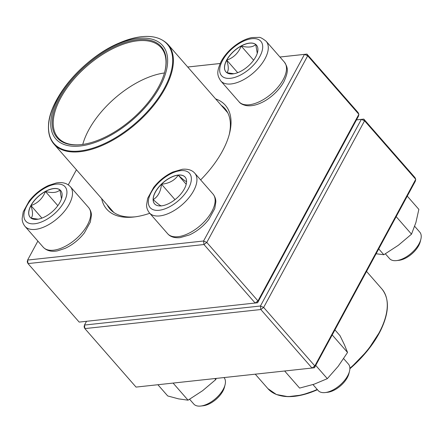 <?xml version="1.0" encoding="UTF-8"?>
<svg xmlns="http://www.w3.org/2000/svg" width="443" height="443" viewBox="0 0 443 443"><rect width="100%" height="100%" fill="white"/><g stroke="black" fill="none" stroke-linecap="round" stroke-linejoin="round"><path stroke-width="0.66" d="M79.181 322.094L255.146 303.029L203.968 244.53L28.003 263.591L79.181 322.094M187.721 67.009L220.127 63.499M279.932 57.02L306.933 54.096L358.11 112.594L358.88 114.305L307.702 55.801L206.792 242.432L257.97 300.93L358.88 114.305L358.503 116.127L257.593 302.752L257.97 300.93L255.146 303.029L257.593 302.752M215.625 98.905A78.843 40.252 138.8 0 1 229.535 133.437A78.843 40.252 138.8 0 1 222.425 151.113A78.843 40.252 138.8 0 1 200.64 179.908M149.762 213.277A78.843 40.252 138.8 0 1 134.035 216.981A78.843 40.252 138.8 0 1 101.663 198.602M37.871 241.086L27.61 260.063L203.575 241.003L304.485 54.373L279.943 57.031M220.116 63.515L187.732 67.02M76.434 169.763L68.277 184.853M229.219 134.644A76.334 38.973 -41.2 0 0 224.922 108.585A76.334 38.973 -41.2 0 0 221.168 105.24M107.206 204.937A76.334 38.973 -41.2 0 0 110.019 209.102A76.334 38.973 -41.2 0 0 135.276 216.826M27.239 261.885L28.003 263.591L27.61 260.063L27.239 261.885M306.933 54.096L304.485 54.373L307.702 55.801L306.933 54.096M203.968 244.53L206.792 242.432L203.575 241.003L203.968 244.53M255.705 56.925A20.295 10.361 138.8 0 1 240.35 71.506A20.295 10.361 138.8 0 1 225.913 71.86A20.295 10.361 138.8 0 1 234.369 50.696A20.295 10.361 138.8 0 1 256.464 45.131A20.295 10.361 138.8 0 1 255.705 56.925M385.377 253.828L389.558 258.601A20.09 10.255 -41.2 0 0 396.518 260.6A20.09 10.255 -41.2 0 0 419.039 243.816A20.09 10.255 -41.2 0 0 420.85 239.314A20.09 10.255 -41.2 0 0 419.792 232.149L414.687 226.312M420.85 239.314L420.252 241.695A17.576 8.976 138.8 0 1 418.663 245.638A17.576 8.976 138.8 0 1 398.96 260.323L396.518 260.6M226.799 72.696C228.787 70.83 228.771 66.649 226.75 60.148A20.295 10.361 -41.2 0 0 225.952 71.899M241.214 46.033A20.295 10.361 -41.2 0 0 226.75 60.148C233.544 57.767 238.367 53.06 241.214 46.033C248.052 47.794 252.887 47.274 255.727 44.461A20.295 10.361 -41.2 0 0 241.214 46.033L253.617 60.209M256.503 45.175A20.295 10.361 -41.2 0 0 255.727 44.461L257.261 53.332M233.876 73.748L226.86 72.707M226.75 60.148L237.703 72.669M30.899 205.513A20.295 10.361 138.8 0 1 46.255 190.933A20.295 10.361 138.8 0 1 60.691 190.579A20.295 10.361 138.8 0 1 52.235 211.737A20.295 10.361 138.8 0 1 30.135 217.303A20.295 10.361 138.8 0 1 30.899 205.513M189.604 399.27L193.779 404.044A20.09 10.255 -41.2 0 0 200.74 406.043A20.09 10.255 -41.2 0 0 223.261 389.264A20.09 10.255 -41.2 0 0 225.072 384.757A20.09 10.255 -41.2 0 0 224.02 377.591L223.997 377.569M225.072 384.757L224.474 387.143A17.576 8.976 138.8 0 1 203.182 405.766L200.74 406.043M60.724 190.617A20.295 10.361 -41.2 0 0 59.949 189.903L61.483 198.774M38.098 219.191L31.082 218.155M31.021 218.139C33.009 216.278 32.992 212.097 30.971 205.596A20.295 10.361 -41.2 0 0 30.174 217.347M45.435 191.476A20.295 10.361 -41.2 0 0 30.971 205.596C37.766 203.21 42.589 198.508 45.435 191.476C52.274 193.242 57.114 192.716 59.949 189.903A20.295 10.361 -41.2 0 0 45.435 191.476L57.839 205.657M30.971 205.596L41.924 218.117M161.512 205.851A20.295 10.361 138.8 0 1 154.563 203.824A20.295 10.361 138.8 0 1 163.013 182.66A20.295 10.361 138.8 0 1 185.113 177.095A20.295 10.361 138.8 0 1 181.06 193.735A20.295 10.361 138.8 0 1 161.512 205.851M312.968 384.585L318.201 390.565A20.09 10.255 -41.2 0 0 325.084 392.576A20.09 10.255 -41.2 0 0 325.168 392.564A20.09 10.255 -41.2 0 0 349.499 371.278A20.09 10.255 -41.2 0 0 348.442 364.113L343.657 358.642M349.499 371.278L348.896 373.665A17.576 8.976 138.8 0 1 327.604 392.288A17.576 8.976 138.8 0 1 327.538 392.293M185.146 177.139A20.295 10.361 -41.2 0 0 178.23 175.151A20.295 10.361 -41.2 0 0 161.501 184.205C169.049 183.502 174.625 180.478 178.23 175.151C183.02 179.542 185.822 181.652 186.636 181.486M186.52 182.416L186.304 183.806M161.584 205.934C160.809 206.128 158.007 204.018 153.178 199.599A20.295 10.361 -41.2 0 0 154.596 203.863M161.501 184.205A20.295 10.361 -41.2 0 0 153.178 199.599C157.957 196.753 160.731 191.625 161.501 184.205L174.996 199.638M178.23 175.151L186.198 184.26M167.609 62.485A70.935 36.215 138.8 0 1 77.929 146.201A70.935 36.215 138.8 0 1 82.01 67.967A70.935 36.215 138.8 0 1 167.609 62.485M166.158 63.222A69.18 35.318 138.8 0 1 164.885 71.351A69.18 35.318 138.8 0 1 81.097 144.651A69.18 35.318 138.8 0 1 55.752 106.065A69.18 35.318 138.8 0 1 120.43 44.145A69.18 35.318 138.8 0 1 166.158 63.222M81.462 144.606A68.427 34.936 138.8 0 1 58.111 137.756A68.427 34.936 138.8 0 1 86.606 66.411A68.427 34.936 138.8 0 1 161.108 47.65A68.427 34.936 138.8 0 1 165.964 64.025A68.427 34.936 138.8 0 1 164.796 71.711M82.763 144.435A68.427 34.936 138.8 0 1 164.447 72.973M86.512 321.302L84.475 325.062L260.44 306.002L263.657 307.431L314.835 365.935L415.744 179.304L364.567 120.806L263.657 307.431L260.833 309.53L84.868 328.595L136.045 387.093L312.01 368.033L260.833 309.53L260.44 306.002L361.35 119.377L356.46 119.903M356.471 119.887L363.797 119.095L414.975 177.599L415.744 179.304L415.368 181.126L314.458 367.751L314.835 365.935L312.01 368.033L314.458 367.751M361.35 119.377L364.567 120.806L363.797 119.095L361.35 119.377M84.475 325.062L84.104 326.884L84.868 328.595L84.475 325.062M214.816 378.56L215.735 379.612L202.601 390.704L188.054 400.179L178.59 398.872L167.714 395.948L157.896 384.729M173.097 383.079L188.054 400.179M216.278 378.405L215.735 379.612M334.936 329.885L340.041 335.722L344.499 344.903L347.545 352.473L338.142 366.372L327.322 378.66L314.17 384.181L299.601 388.09L284.644 370.996M332.206 334.936L347.545 352.473M315.732 365.403L327.322 378.66M378.726 248.894L383.832 254.731L376.096 253.761M396.169 216.633L411.514 234.164L398.379 245.256L383.832 254.731M407.261 196.122L418.856 209.378L415.888 222.58L411.514 234.164M222.519 60.519A26.115 13.334 -41.2 0 0 241.252 74.634A26.115 13.334 -41.2 0 0 259.803 40.33A26.115 13.334 -41.2 0 0 222.519 60.519M284.34 62.059C287.994 67.701 288.781 70.991 283.869 81.783C278.47 91.585 268.807 99.437 261.182 102.804C255.844 105.301 250.899 106.237 246.358 105.611C242.731 104.841 240.272 103.551 238.982 101.735A30.13 15.383 -41.2 0 0 260.412 101.209A30.13 15.383 -41.2 0 0 283.21 79.563A30.13 15.383 -41.2 0 0 284.34 62.059L266.143 41.254A30.13 15.383 138.8 0 1 253.595 72.674A30.13 15.383 138.8 0 1 220.786 80.936C217.131 75.293 216.35 72.004 221.256 61.206C225.182 54.201 230.831 48.259 238.201 43.381C242.869 40.357 247.465 38.414 251.978 37.555L258.79 37.384C259.952 37.029 262.406 38.319 266.143 41.254M64.085 201.919A26.115 13.334 -41.2 0 0 45.352 187.799A26.115 13.334 -41.2 0 0 26.801 222.104A26.115 13.334 -41.2 0 0 64.085 201.919M88.561 207.501C91.513 211.283 91.391 214.512 91.424 215.304L90.35 222.032L84.369 232.913C79.009 239.724 72.569 244.885 65.066 248.401L57.374 250.882C51.344 251.989 46.62 250.76 43.204 247.183A30.13 15.383 -41.2 0 0 64.634 246.651A30.13 15.383 -41.2 0 0 87.432 225.005A30.13 15.383 -41.2 0 0 88.561 207.501L70.365 186.702A30.13 15.383 138.8 0 1 69.235 204.206A30.13 15.383 138.8 0 1 46.437 225.852A30.13 15.383 138.8 0 1 25.007 226.379C22.056 222.596 22.178 219.368 22.15 218.576L23.224 211.848L29.199 200.967C34.565 194.156 41 188.995 48.508 185.479L56.2 182.998C62.23 181.89 66.954 183.125 70.365 186.702M180.545 170.655A26.115 13.334 -41.2 0 0 148.311 202.113A26.115 13.334 -41.2 0 0 180.655 198.614A26.115 13.334 -41.2 0 0 180.545 170.655M212.989 194.023C215.94 197.805 215.819 201.033 215.846 201.825L214.772 208.553L208.797 219.435C203.431 226.246 196.997 231.407 189.488 234.923L180.035 237.658C174.409 238.118 170.273 236.8 167.631 233.699A30.13 15.383 -41.2 0 0 177.953 236.712A30.13 15.383 -41.2 0 0 206.964 218.72A30.13 15.383 -41.2 0 0 212.989 194.023L194.793 173.219A30.13 15.383 138.8 0 1 182.239 204.638A30.13 15.383 138.8 0 1 149.435 212.9C146.483 209.118 146.605 205.89 146.572 205.098L147.646 198.37L153.627 187.489C158.987 180.678 165.427 175.517 172.931 172L182.389 169.259C187.937 168.777 192.068 170.101 194.793 173.219M227.735 112.749L167.969 44.433A75.709 38.652 138.8 0 1 173.346 62.546A75.709 38.652 138.8 0 1 122.766 133.98A75.709 38.652 138.8 0 1 54.007 144.13L113.773 212.446M48.575 125.435A75.332 38.458 -41.2 0 0 108.114 141.826A75.332 38.458 -41.2 0 0 172.665 62.286A75.332 38.458 -41.2 0 0 113.126 45.889A75.332 38.458 -41.2 0 0 48.575 125.435M349.881 368.266A75.709 38.652 -41.2 0 0 380.482 330.101A75.709 38.652 -41.2 0 0 381.866 288.936L366.544 271.426M280.375 395.649A75.332 38.458 138.8 0 0 317.448 389.702L301.999 395.018L288.016 396.668L276.393 394.514L267.904 388.627A75.709 38.652 -41.2 0 0 317.227 389.447M380.57 330.567A75.332 38.458 138.8 0 1 349.876 368.759L367.745 350.313L380.598 330.522C389.231 312.575 389.652 298.715 381.866 288.936M238.982 101.735L220.786 80.936M43.204 247.183L25.007 226.379M167.631 233.699L149.435 212.9M327.604 392.288L325.168 392.564M167.969 44.433C157.797 34.211 141.505 33.751 119.106 43.06C84.115 57.557 48.935 98.584 48.503 125.657C48.126 133.265 49.959 139.423 54.007 144.13M267.904 388.627L255.262 374.18"/></g></svg>
